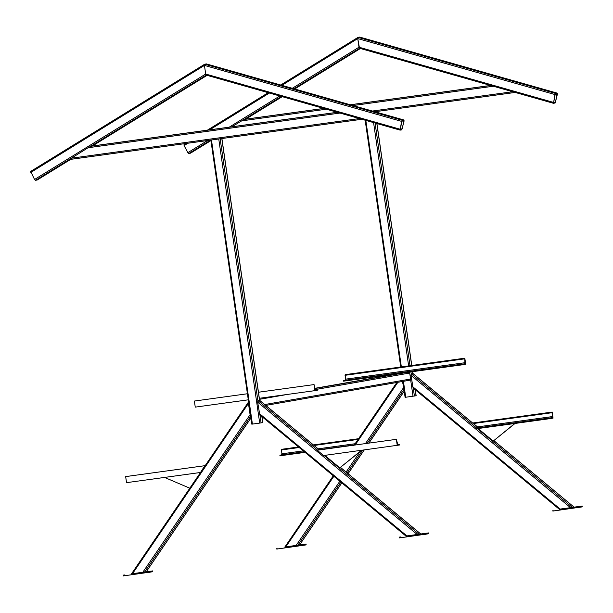 <?xml version="1.0" encoding="UTF-8"?>
<svg xmlns="http://www.w3.org/2000/svg" width="613" height="613" viewBox="0 0 613 613"><rect width="100%" height="100%" fill="white"/><g stroke="black" fill="none" stroke-linecap="round" stroke-linejoin="round"><path stroke-width="0.92" d="M492.032 85.851L513.955 92.073M490.76 85.491L515.226 92.433M231.814 126.799L244.058 119.451L323.664 108.432L245.706 119.16L282.21 96.662M403.431 381.317L405.722 397.262L405.201 397.316L416.051 395.76L415.53 395.814L416.051 395.76L415.177 389.699M292.309 88.295L358.996 47.209L359.601 48.266L553.493 103.291L554.911 94.54L555.554 93.437L557.202 93.145L557.424 94.096L555.133 103.007L553.416 103.291L359.517 48.258L357.754 38.581L358.03 37.37L359.754 37.094L557.278 93.153L359.754 37.094M553.531 102.762L555.125 94.502L555.447 93.95L557.094 93.659L557.202 94.134L555.57 101.942L555.24 102.494L553.6 102.777L553.493 102.302M557.094 93.659L555.524 101.965L553.616 102.677L555.171 94.471L557.163 94.126L556.711 93.659M190.551 153.143L188.796 153.495L187.869 152.645L184.084 145.588L184.03 144.584L185.754 143.519L184.03 144.584M553.271 102.34L358.996 47.209L357.754 38.581L358.03 37.37L359.67 37.087M357.9 37.454L280.716 85.008L358.03 37.37L555.554 93.437M553.585 102.677L553.164 102.21M574.09 507.158L582.235 506.054L582.166 506.905L553.049 511.035M582.166 506.905L582.051 506.093L559.225 509.204M552.865 511.073L552.934 510.223M299.581 544.949L306.148 544.06L306.086 544.911L276.961 549.041M306.086 544.911L305.964 544.099L284.846 546.972M276.785 549.079L276.846 548.237M333.342 475.834L284.815 547.102L299.542 545.011L341.801 482.852M284.815 547.102L333.303 475.803M402.473 381.478L404.051 389.301M402.695 381.447L403.944 388.558M493.802 440.624L574.151 507.204L559.362 509.319L413.101 387.975L410.971 375.294L411.193 373.731L413.139 373.7M353.471 445.697L354.306 444.946M305.052 452.363L279.85 455.827L280.011 455.183L281.605 454.9L281.88 453.819L281.49 449.321L298.554 446.977M313.419 444.931L358.551 438.716M473.428 423.529L473.037 422.955L552.183 412.059L553.056 418.127L550.543 418.564L476.922 428.702L476.531 428.127L478.125 427.851L477.481 426.893L473.428 423.529L552.022 412.71L552.183 412.059M550.543 418.564L550.712 417.913L552.298 417.637L552.574 416.556L552.022 412.71M514.866 423.437L493.381 440.969L515.112 423.391M493.128 441.008L478.056 428.502M360.636 118.907L338.721 112.685M88.065 147.741L69.192 159.564L361.908 119.267L337.449 112.325L90.739 146.285L88.065 147.741L339.556 113.121M30.711 171.418L204.711 64.204L206.359 63.921L204.65 64.235L30.65 171.441L34.55 179.479L35.485 180.329L69.192 159.564L361.9 119.267M207.087 75.345L92.417 145.994L90.739 146.285L206.259 75.108L400.174 130.125L401.821 129.841L404.105 120.93L403.883 119.979L402.243 120.271L401.592 121.374L400.105 130.125L206.198 75.093L205.684 74.043L206.282 75.1M361.8 450.226L339.809 467.842L324.737 455.336M361.547 450.271L339.809 467.842M250.909 418.005L146.223 571.845L131.435 573.952L248.587 401.883M144.515 572.144L250.732 416.135L250.081 414.717L248.449 403.4L248.671 401.837L131.496 573.937M250.625 415.392L248.778 402.58M399.737 537.869L428.855 533.739L428.916 532.889L420.779 533.992M405.913 536.038L428.74 532.927L428.855 533.739M399.615 537.057L399.553 537.908M164.476 477.397L190.337 488.423M35.485 180.329L37.232 179.977M30.773 172.422L204.443 65.415L204.711 64.204L204.443 65.415L205.684 74.043L399.96 129.174M403.775 120.493L403.89 120.968L403.775 120.493L401.806 121.336L400.281 129.611L402.251 128.776L403.89 120.968L402.105 120.884L400.212 129.151L402.205 128.799L403.844 120.96L403.431 120.493M396.695 439.896L396.358 439.337L317.212 450.226L323.603 455.536L399.745 444.961L399.4 444.394L397.806 444.678L396.358 439.337L317.212 450.233M399.745 444.961L399.4 444.394L397.653 444.64L399.408 444.394M396.358 439.337L397.232 445.398M219.676 138.844L211.431 139.986M259.697 423.093L251.889 424.15L252.41 424.096L211.47 139.994L210.949 140.048L218.757 138.99L259.697 423.093L262.732 422.595L262.211 422.648L262.732 422.595L261.858 416.534M259.82 400.534L257.874 400.565L220.151 138.783L218.757 138.99M201.294 471.726L204.803 465.704L200.528 472.462M204.589 466.34L204.803 465.704L125.665 476.6L204.803 465.704M125.657 476.6L126.539 482.661L200.16 472.531M123.65 575.875L152.767 571.745L152.836 570.895L146.269 571.783M131.527 573.806L152.652 570.933L152.767 571.745M123.535 575.071L123.466 575.913M206.435 63.928L403.883 119.979L206.359 63.921M400.174 129.136L400.212 129.596M401.592 121.374L204.443 65.415L205.684 74.043L34.55 179.479M420.756 534.046L406.044 536.153L259.789 414.809L257.652 402.128L257.874 400.565L317.664 450.164M409.76 380.206L265.781 405.408L409.76 380.206L410.572 379.026L409.706 373.033L408.595 372.114M194.382 401.055L247.414 393.753L194.375 401.055L195.256 407.124L248.288 399.822M259.33 398.297L314.89 390.65L314.017 384.589L315.473 389.929L317.067 389.646L317.404 390.213L314.89 390.65M314.017 384.589L258.456 392.236L314.017 384.589L314.354 385.148M194.375 401.055L194.719 401.615L194.375 401.055M317.067 389.646L315.32 389.891L317.067 389.646L317.404 390.213M463.175 364.697L343.541 381.163L343.709 380.52L345.295 380.236L345.571 379.156L345.18 374.658L464.815 358.191L464.938 363.77L463.344 364.045L463.175 364.697L465.688 364.26L464.815 358.191M374.926 111.742L515.181 92.44L374.926 111.742M372.42 111.037L512.246 91.789M241.376 120.907L326.392 109.206M353.05 105.536L492.867 86.287M281.405 96.44L244.058 119.451L323.81 108.47M350.467 104.8L490.714 85.498M350.322 104.762L490.569 85.452L350.322 104.762M376.819 123.512L411.691 365.501M412.58 371.662L412.833 373.447L478.178 427.652M375.064 123.014L410.036 365.731M410.925 371.892L411.193 373.731L476.715 428.096M413.262 388.113L414.403 396.044M373.578 122.592L408.641 365.923M409.53 372.083L409.63 372.75M410.572 379.317L413.016 396.259M365.831 120.393L401.354 366.926M281.873 85.337L357.754 38.581L554.911 94.54M207.432 130.155L268.233 92.701M184.084 145.588L187.93 143.22M209.608 129.856L269.391 93.023M187.869 152.645L207.554 140.515M229.231 127.159L279.827 95.988M188.796 153.495L210.535 140.101M293.888 88.747L359.578 48.274M190.436 153.212L210.926 140.584M360.398 48.511L294.715 88.977L360.383 48.504M553.937 510.123L554.052 510.928M576.021 507.081L576.136 507.886M578.703 506.683L578.818 507.487M302.615 544.689L302.73 545.493M299.941 545.087L300.056 545.892M277.85 548.129L277.965 548.934M397.868 382.29L355.172 445.007M333.878 476.278L285.735 546.995M403.4 387.883L365.478 443.582M359.923 451.743L346.107 472.041M339.847 481.228L296.041 545.578M396.91 382.458L354.237 445.13M403.967 389.416L367.256 443.337M362.605 450.164L347.134 472.899M340.874 482.086L297.834 545.309M404.22 391.171L368.85 443.122M364.206 449.95L348.061 473.665M572.442 507.51L477.374 428.64M570.649 507.771L410.971 375.294M560.343 509.188L412.603 386.619M280.011 455.183L304.4 451.819M319.266 449.773L354.191 444.969M281.605 454.9L304.339 451.773M319.204 449.727L354.345 444.885M281.88 453.819L303.259 450.877M318.124 448.831L355.134 443.735M281.329 449.973L299.205 447.513M314.071 445.467L358.076 439.406M550.712 417.913L476.531 428.127M552.298 417.637L478.125 427.851M552.574 416.556L477.481 426.893M70.993 158.254L358.927 118.623M92.387 145.994L337.257 112.286L92.387 145.994L207.064 75.338M250.081 414.717L142.722 572.412M248.449 403.4L132.416 573.829M425.384 533.517L425.499 534.321M422.709 533.915L422.824 534.72M400.618 536.957L400.733 537.762M37.125 180.046L70.702 159.357M259.95 414.947L261.092 422.878M221.799 138.553L259.521 400.281L319.365 449.934M149.304 571.523L149.419 572.327M146.622 571.921L146.737 572.726M124.539 574.963L124.654 575.768M204.711 64.204L402.243 120.271M417.338 534.605L257.652 402.128M419.123 534.344L324.062 455.474M420.771 534.053L340.491 467.458M407.032 536.023L259.284 413.453M314.814 388.328L400.634 373.309L314.814 388.328M264.747 404.542L410.572 379.026M259.475 399.331L287.604 394.404M315.09 389.6L409.706 373.033M314.844 388.527L406.082 372.558M345.019 375.309L464.654 358.843M345.571 379.156L465.206 362.681M345.295 380.236L464.938 363.77M343.709 380.52L463.344 364.045M376.918 123.542L411.783 365.494M412.672 371.647L412.932 373.463M415.285 389.791L416.143 395.737M365.172 120.209L400.741 367.011M402.818 381.424L405.109 397.331M268.218 92.693L207.401 130.163M282.233 96.67L245.729 119.16M210.933 140.599L190.497 153.189M396.849 382.466L354.176 445.138M404.235 391.24L368.919 443.115M364.268 449.934L348.092 473.696M341.839 482.883L299.542 545.011M412.986 373.501L478.094 427.514M493.848 440.586L574.151 507.204M250.916 418.074L146.223 571.845M37.186 180.023L70.733 159.349M221.898 138.538L259.621 400.297M261.973 416.625L262.831 422.572M210.857 140.071L251.797 424.165M420.84 534.038L340.537 467.42M319.442 449.919L259.667 400.335"/></g></svg>
